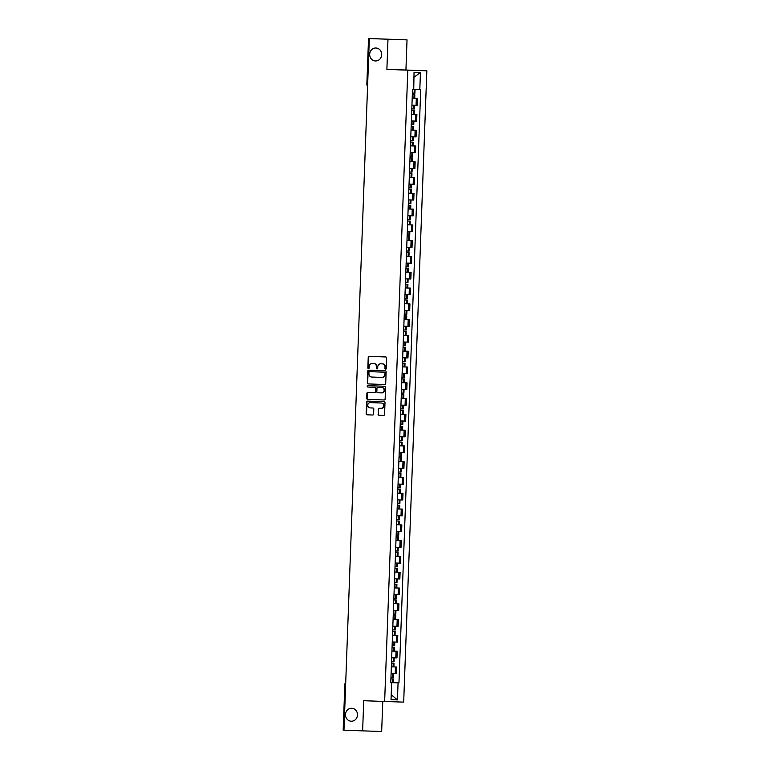 <?xml version="1.0" encoding="UTF-8"?>
<svg xmlns="http://www.w3.org/2000/svg" width="770" height="770" viewBox="0 0 770 770"><rect width="100%" height="100%" fill="white"/><g stroke="black" fill="none" stroke-linecap="round" stroke-linejoin="round"><path stroke-width="1.16" d="M385.587 369.215L385.587 369.215A0.693 0.645 -88.1 0 0 386.251 368.551L386.646 357.992A0.991 0.924 -88.1 0 0 385.76 356.962L369.196 356.346A0.991 0.924 -88.1 0 0 368.233 357.309L367.848 367.868A0.693 0.645 -88.1 0 0 368.474 368.58A0.693 0.645 -88.1 0 0 369.138 367.916L369.186 366.549A3.176 2.945 -88.1 0 1 372.237 363.478L373.633 363.527A3.176 2.945 -88.1 0 1 376.453 366.818L376.405 368.185A0.693 0.645 -88.1 0 0 377.031 368.897L377.031 368.897A0.693 0.645 -88.1 0 0 377.695 368.233L377.743 366.867A3.176 2.945 -88.1 0 1 380.794 363.796L382.19 363.844A3.176 2.945 -88.1 0 1 385.019 367.136L384.971 368.503A0.693 0.645 -88.1 0 0 385.587 369.215M351.717 708.265A6.478 6.006 -88.1 0 0 345.48 714.531A6.478 6.006 -88.1 0 0 351.264 721.221A6.478 6.006 -88.1 0 0 357.482 714.955A6.478 6.006 -88.1 0 0 351.717 708.265M375.933 48.01A6.478 6.006 -88.1 0 0 369.687 54.275A6.478 6.006 -88.1 0 0 375.471 60.965A6.478 6.006 -88.1 0 0 381.689 54.699A6.478 6.006 -88.1 0 0 375.933 48.01M378.08 414.222A0.991 0.924 -88.1 0 0 378.965 415.251L383.614 415.425A0.991 0.924 -88.1 0 0 384.577 414.462L385 402.749A0.991 0.924 -88.1 0 0 384.115 401.719L367.55 401.103A0.991 0.924 -88.1 0 0 366.597 402.056L366.164 413.779A0.991 0.924 -88.1 0 0 367.049 414.809L372.661 415.02A0.991 0.924 -88.1 0 0 373.623 414.058L373.806 409.043A0.991 0.924 -88.1 0 0 372.921 408.013L370.139 407.908A2.656 2.464 -88.1 0 1 367.771 405.164A2.656 2.464 -88.1 0 1 370.322 402.594L381.237 402.999A2.656 2.464 -88.1 0 1 383.604 405.752A2.656 2.464 -88.1 0 1 381.054 408.321L379.225 408.254A0.991 0.924 -88.1 0 0 378.262 409.207L378.465 414.241A0.991 0.924 -88.1 0 0 379.35 415.261L383.662 415.425M381.429 408.331L381.054 408.321A2.656 2.464 -88.1 0 0 381.054 408.321L381.419 408.331A2.656 2.464 -88.1 0 0 383.98 405.761A2.656 2.464 -88.1 0 0 381.622 403.018L381.237 402.999M370.707 402.614A2.656 2.464 -88.1 0 0 370.697 402.614L370.322 402.594A2.656 2.464 -88.1 0 0 370.322 402.594L381.622 403.018M381.169 363.806A3.176 2.945 -88.1 0 1 381.179 363.806A3.176 2.945 -88.1 0 0 381.179 363.806L380.794 363.796A3.176 2.945 -88.1 0 0 380.794 363.796L382.19 363.844M372.622 363.488A3.176 2.945 -88.1 0 0 372.622 363.488L372.237 363.478A3.176 2.945 -88.1 0 0 372.237 363.478L373.633 363.527M384.644 701.48L363.729 700.71L362.632 730.865L343.969 730.172L369.331 38.548L372.699 38.654L368.532 38.5L407.032 39.876L387.984 39.241L386.887 69.396L407.792 70.176L384.644 701.48L403.682 702.115L426.83 70.811L405.925 70.032L407.032 39.876M387.984 39.241L369.331 38.548M384.75 384.528L384.75 384.528A0.991 0.924 -88.1 0 0 385.703 383.575L386.136 371.852A0.991 0.924 -88.1 0 0 385.25 370.822L368.686 370.206A0.991 0.924 -88.1 0 0 367.723 371.169L367.3 382.892A0.991 0.924 -88.1 0 0 368.185 383.912L384.75 384.528M385.568 387.3L385.135 399.024A0.991 0.924 -88.1 0 1 384.182 399.976L367.617 399.361A0.991 0.924 -88.1 0 1 366.732 398.331L366.915 393.316A0.991 0.924 -88.1 0 1 367.868 392.363L374.586 392.613A0.991 0.924 -88.1 0 0 375.548 391.651L375.673 388.321A0.991 0.924 -88.1 0 0 374.788 387.291L367.791 387.031A0.693 0.645 -88.1 0 1 367.175 386.319A0.693 0.645 -88.1 0 1 367.839 385.645L384.682 386.271A0.991 0.924 -88.1 0 1 385.568 387.3M362.632 730.865L381.67 731.5L382.767 701.412M343.969 730.153L343.17 730.124L344.854 684.28L345.653 684.309M416.31 98.618L412.191 98.473L417.465 98.656L416.31 98.618L416.06 105.298L417.225 105.336L417.465 98.656M411.94 105.153L416.06 105.298M415.723 114.403L411.613 114.258L416.888 114.441L415.723 114.403L415.482 121.082L416.647 121.121L416.888 114.441M411.363 120.938L415.482 121.082M415.146 130.197L411.026 130.043L416.31 130.236L415.146 130.197L414.905 136.877L416.06 136.916L416.31 130.236M410.785 136.723L414.905 136.877M414.568 145.982L410.449 145.838L415.733 146.021L414.568 145.982L414.327 152.662L415.482 152.701L415.733 146.021M410.208 152.518L414.327 152.662M413.99 161.767L409.871 161.623L415.155 161.806L413.99 161.767L413.74 168.447L414.905 168.486L415.155 161.806M409.63 168.303L413.74 168.447M413.413 177.552L409.293 177.408L414.568 177.591L413.413 177.552L413.163 184.232L414.327 184.271L414.568 177.591M409.043 184.088L413.163 184.232M412.836 193.347L408.716 193.193L413.99 193.385L412.836 193.347L412.585 200.027L413.75 200.065L413.99 193.385M408.466 199.873L412.585 200.027M408.139 208.978L413.413 209.171L408.139 208.988M407.888 215.667L413.172 215.85L413.413 209.171M407.561 224.763L412.836 224.956L407.551 224.773M407.311 231.452L412.595 231.635L412.836 224.956M409.65 236.9L407.118 236.804L409.65 236.9L409.515 240.596L406.983 240.51L412.258 240.75L406.974 240.558M406.733 247.237L412.008 247.43L412.258 240.75M409.072 252.685L406.531 252.589L409.072 252.685L408.937 256.381L406.396 256.294L411.681 256.535L406.396 256.352M406.156 263.08L411.43 263.215L411.681 256.535M409.938 272.282L405.819 272.137L411.103 272.32L409.938 272.282L409.688 278.961L410.853 279L411.103 272.32M405.578 278.817L409.688 278.961M409.361 288.067L405.241 287.922L410.516 288.105L409.361 288.067L409.111 294.746L410.275 294.785L410.516 288.105M404.991 294.641L409.111 294.746M408.783 303.861L404.664 303.707L409.938 303.9L408.783 303.861L408.533 310.541L409.698 310.579L409.938 303.9M404.414 310.387L408.533 310.541M408.196 319.646L404.086 319.502L409.361 319.685L408.196 319.646L407.956 326.326L409.12 326.364L409.361 319.685M403.836 326.182L407.956 326.326M407.619 335.431L403.499 335.287L408.783 335.47L407.619 335.431L407.378 342.111L408.543 342.15L408.783 335.47M403.259 341.967L407.378 342.111M407.041 351.226L402.922 351.072L408.206 351.264L407.041 351.226L406.801 357.906L407.956 357.944L408.206 351.264M402.681 357.752L406.801 357.906M406.464 367.011L402.344 366.867L407.628 367.049L406.464 367.011L406.223 373.691L407.378 373.729L407.628 367.049M402.104 373.546L406.223 373.691M405.886 382.796L401.767 382.651L407.051 382.834L405.886 382.796L405.636 389.476L406.801 389.514L407.051 382.834M401.526 389.331L405.636 389.476M405.309 398.581L401.189 398.436L406.464 398.619L405.309 398.581L405.058 405.261L406.223 405.299L406.464 398.619M400.939 405.116L405.058 405.261M404.731 414.375L400.612 414.222L405.886 414.414L404.731 414.375L404.481 421.055L405.646 421.094L405.886 414.414M400.361 420.901L404.481 421.055M404.144 430.161L400.034 430.016L405.309 430.199L404.144 430.161L403.904 436.84L405.068 436.879L405.309 430.199M399.784 436.696L403.904 436.84M403.567 445.945L399.447 445.801L404.731 445.984L403.567 445.945L403.326 452.625L404.491 452.664L404.731 445.984M399.207 452.481L403.326 452.625M402.989 461.74L398.87 461.586L404.154 461.779L402.989 461.74L402.749 468.42L403.904 468.458L404.154 461.779M398.629 468.266L402.749 468.42M398.292 477.361L403.576 477.564L398.292 477.381M398.052 484.061L403.326 484.243L403.576 477.564M397.715 493.156L402.999 493.349L397.715 493.166M397.474 499.846L402.749 500.028L402.999 493.349M399.813 505.293L397.272 505.197L399.813 505.293L399.678 508.989L397.137 508.903L402.412 509.134L397.137 508.951M396.887 515.63L402.171 515.813L402.412 509.134M399.235 521.078L396.694 520.982L399.235 521.078L399.091 524.774L396.56 524.688L401.834 524.928L396.56 524.736M396.309 531.416L401.594 531.608L401.834 524.928M400.092 540.675L395.982 540.53L401.257 540.713L400.092 540.675L399.851 547.354L401.016 547.393L401.257 540.713M395.732 547.258L399.851 547.354M399.514 556.46L395.395 556.315L400.679 556.498L399.514 556.46L399.274 563.139L400.429 563.178L400.679 556.498M395.154 563.034L399.274 563.139M398.937 572.254L394.817 572.1L400.102 572.293L398.937 572.254L398.696 578.934L399.851 578.973L400.102 572.293M394.577 578.828L398.696 578.934M398.36 588.039L394.24 587.895L399.524 588.078L398.36 588.039L398.119 594.719L399.274 594.758L399.524 588.078M393.999 594.575L398.119 594.719M397.782 603.824L393.663 603.68L398.937 603.863L397.782 603.824L397.532 610.504L398.696 610.543L398.937 603.863M393.422 610.36L397.532 610.504M397.204 619.609L393.085 619.465L398.36 619.648L397.204 619.609L396.954 626.289L398.119 626.328L398.36 619.648M392.835 626.145L396.954 626.289M396.627 635.404L392.507 635.25L397.782 635.443L396.627 635.404L396.377 642.084L397.541 642.122L397.782 635.443M392.257 641.93L396.377 642.084M396.04 651.189L391.93 651.045L397.204 651.228L396.04 651.189L395.799 657.869L396.964 657.907L397.204 651.228M391.68 657.724L395.799 657.869M395.462 666.974L391.343 666.83L396.627 667.013L395.462 666.974L395.222 673.654L396.377 673.692L396.627 667.013M391.102 673.509L395.222 673.654M413.403 89.436L412.518 89.407L413.74 89.455L414.039 72.409L420.439 72.621L419.814 89.628L412.518 89.387L390.765 682.634L391.661 682.672L390.765 682.634M398.956 682.913L390.765 682.605L398.956 682.913L420.709 89.657L419.814 89.628M398.061 682.884L397.436 699.882L391.035 699.67L391.661 682.672M407.792 70.176L426.83 70.811M386.887 69.396L405.925 70.032M420.439 72.621L413.856 77.308M391.218 694.742L397.436 699.882M385.78 369.196A0.693 0.645 -88.1 0 1 385.347 368.512L385.395 367.146A3.176 2.945 -88.1 0 0 382.565 363.854M374.008 363.536A3.176 2.945 -88.1 0 1 376.838 366.828L376.79 368.195A0.693 0.645 -88.1 0 0 377.223 368.878M369.523 356.366A0.991 0.924 -88.1 0 0 368.618 357.319L368.233 367.877A0.693 0.645 -88.1 0 0 368.657 368.561M369.013 370.216A0.991 0.924 -88.1 0 0 368.108 371.178L367.675 382.902A0.991 0.924 -88.1 0 0 368.561 383.932L384.798 384.528M384.808 372.892A0.693 0.645 -88.1 0 0 384.192 372.18L369.648 371.631A0.693 0.645 -88.1 0 0 368.974 372.305L368.926 373.748A3.176 2.945 -88.1 0 0 371.756 377.04L381.689 377.406A3.176 2.945 -88.1 0 0 384.75 374.336L385.183 372.911A0.693 0.645 -88.1 0 0 384.567 372.189L384.192 372.18M370.024 371.65L384.567 372.189M381.708 377.406L382.074 377.416A3.176 2.945 -88.1 0 0 385.135 374.345L384.75 374.336M385.183 372.911L385.135 374.345M384.23 399.976L367.617 399.361M368.204 392.373A0.991 0.924 -88.1 0 0 367.3 393.335L367.107 398.35A0.991 0.924 -88.1 0 0 367.993 399.38M374.971 392.623L374.971 392.623A0.991 0.924 -88.1 0 0 375.924 391.661L376.049 388.33A0.991 0.924 -88.1 0 0 375.163 387.31L367.791 387.031M368.185 385.655A0.693 0.645 -88.1 0 0 367.55 386.347A0.693 0.645 -88.1 0 0 368.175 387.05M381.949 392.883L381.574 392.873A2.656 2.464 -88.1 0 0 384.124 390.294A2.656 2.464 -88.1 0 0 381.756 387.551L377.916 387.406A0.991 0.924 -88.1 0 0 376.954 388.369L376.838 391.699A0.991 0.924 -88.1 0 0 377.724 392.729L381.939 392.883A2.656 2.464 -88.1 0 0 384.5 390.313A2.656 2.464 -88.1 0 0 382.141 387.57L381.756 387.551M378.291 387.425L382.141 387.57M379.552 408.264A0.991 0.924 -88.1 0 0 378.647 409.226L378.465 414.241M367.887 401.112A0.991 0.924 -88.1 0 0 366.972 402.075L366.549 413.798A0.991 0.924 -88.1 0 0 367.425 414.818L372.709 415.02M413.105 94.749L414.857 94.816L413.105 94.749M412.191 98.416L414.722 98.502L414.857 94.816M415.059 89.503L412.518 89.407L415.059 89.503L414.924 93.189L412.383 93.103M412.528 110.534L414.279 110.601L412.528 110.534M412.72 105.221L414.481 105.288L412.72 105.221M411.613 114.201L414.144 114.297L414.279 110.601M414.481 105.288L414.347 108.984L411.806 108.888M411.95 126.328L413.702 126.386L411.95 126.328M412.142 121.015L413.894 121.073L412.142 121.015M411.036 129.995L413.567 130.082L413.702 126.386M413.894 121.073L413.76 124.769L411.228 124.682M411.363 142.113L413.124 142.171L411.363 142.113M411.565 136.8L413.317 136.858L411.565 136.8M410.449 145.78L412.99 145.867L413.124 142.171M413.317 136.858L413.182 140.554L410.651 140.467M410.006 157.869L412.547 157.966L410.006 157.879M410.988 152.585L412.739 152.653L410.988 152.585M409.871 161.565L412.412 161.662L412.547 157.966M412.739 152.653L412.605 156.349L410.073 156.252M410.208 173.683L411.969 173.751L410.208 173.683M410.4 168.37L412.162 168.438L410.4 168.37M409.293 177.36L411.834 177.447L411.969 173.751M412.162 168.438L412.027 172.133L409.486 172.047M409.63 189.478L411.392 189.535L409.63 189.478M409.823 184.165L411.584 184.222L409.823 184.165M408.716 193.145L411.257 193.231L411.392 189.535M411.584 184.222L411.45 187.919L408.909 187.832M409.053 205.263L410.805 205.33L409.053 205.263M409.245 199.95L411.007 200.017L409.245 199.95M408.139 208.93L410.67 209.017L410.805 205.33M411.007 200.017L410.872 203.703L408.331 203.617M408.475 221.048L410.227 221.115L408.475 221.048M408.668 215.735L410.429 215.802L408.668 215.735M407.561 224.715L410.092 224.811L410.227 221.115M410.429 215.802L410.285 219.498L407.753 219.402M408.09 231.529L409.842 231.587L408.09 231.529M409.842 231.587L409.707 235.283L407.176 235.197M407.513 247.314L409.265 247.372L407.513 247.314M409.265 247.372L409.13 251.068L406.599 250.982M406.733 268.412L408.495 268.48L406.733 268.412M405.819 272.079L408.36 272.176L408.495 268.48M408.687 263.167L408.552 266.863L406.011 266.767M406.156 284.197L407.917 284.265L406.156 284.197M406.348 278.884L408.11 278.952L406.348 278.884M405.241 287.874L407.782 287.961L407.917 284.265M408.11 278.952L407.975 282.648L405.434 282.561M405.578 299.992L407.34 300.05L405.578 299.992M404.664 303.659L407.205 303.746L407.34 300.05M407.532 294.737L407.397 298.433L404.856 298.346M405.001 315.777L406.753 315.844L405.001 315.777M405.193 310.464L406.955 310.531L405.193 310.464M404.086 319.444L406.618 319.531L406.753 315.844M406.955 310.531L406.82 314.218L404.279 314.131M404.423 331.562L406.175 331.629L404.423 331.562M404.616 326.249L406.377 326.316L404.616 326.249M403.509 335.229L406.04 335.325L406.175 331.629M406.377 326.316L406.233 330.012L403.701 329.916M403.846 347.357L405.597 347.414L403.846 347.357M404.038 342.044L405.79 342.101L404.038 342.044M402.931 351.024L405.463 351.11L405.597 347.414M405.79 342.101L405.655 345.797L403.124 345.711M403.259 363.142L405.02 363.199L403.259 363.142M403.461 357.829L405.213 357.886L403.461 357.829M402.344 366.809L404.885 366.895L405.02 363.199M405.213 357.886L405.078 361.582L402.546 361.496M402.681 378.927L404.442 378.994L402.681 378.927M402.874 373.614L404.635 373.681L402.874 373.614M401.767 382.594L404.308 382.69L404.442 378.994M404.635 373.681L404.5 377.377L401.959 377.281M402.104 394.712L403.865 394.779L402.104 394.712M402.296 389.399L404.058 389.466L402.296 389.399M401.189 398.388L403.73 398.475L403.865 394.779M404.058 389.466L403.923 393.162L401.382 393.075M401.526 410.506L403.288 410.564L401.526 410.506M401.719 405.193L403.48 405.251L401.719 405.193M400.612 414.173L403.143 414.26L403.288 410.564M403.48 405.251L403.345 408.947L400.804 408.86M400.949 426.291L402.7 426.359L400.949 426.291M401.141 420.978L402.903 421.046L401.141 420.978M400.034 429.958L402.566 430.045L402.7 426.359M402.903 421.046L402.768 424.732L400.227 424.645M399.592 442.047L402.123 442.144L399.592 442.057M400.564 436.763L402.315 436.831L400.564 436.763M399.457 445.743L401.988 445.84L402.123 442.144M402.315 436.831L402.181 440.527L399.649 440.43M399.794 457.871L401.545 457.929L399.794 457.871M399.986 452.558L401.738 452.616L399.986 452.558M398.87 461.538L401.411 461.625L401.545 457.929M401.738 452.616L401.603 456.312L399.072 456.225M398.427 473.627L400.968 473.714L398.427 473.617M399.409 468.343L401.16 468.401L399.409 468.343M398.292 477.323L400.833 477.41L400.968 473.714M401.16 468.401L401.026 472.097L398.494 472.01M398.629 489.441L400.39 489.508L398.629 489.441M398.822 484.128L400.583 484.195L398.822 484.128M397.715 493.108L400.256 493.204L400.39 489.508M400.583 484.195L400.448 487.891L397.907 487.795M398.244 499.913L400.005 499.98L398.244 499.913M400.005 499.98L399.871 503.676L397.33 503.59M397.667 515.707L399.428 515.765L397.667 515.707M399.428 515.765L399.293 519.461L396.752 519.375M396.897 536.806L398.648 536.873L396.897 536.806M397.089 531.493L398.85 531.56L397.089 531.493M395.982 540.473L398.514 540.559L398.648 536.873M398.85 531.56L398.716 535.246L396.175 535.16M396.319 552.591L398.071 552.658L396.319 552.591M395.405 556.258L397.936 556.354L398.071 552.658M398.263 547.345L398.128 551.041L395.597 550.945M395.732 568.385L397.493 568.443L395.732 568.385M394.817 572.052L397.358 572.139L397.493 568.443M397.686 563.13L397.551 566.826L395.02 566.739M395.154 584.17L396.916 584.228L395.154 584.17M394.24 587.837L396.781 587.924L396.916 584.228M397.108 578.915L396.974 582.611L394.442 582.524M394.577 599.955L396.338 600.023L394.577 599.955M394.769 594.642L396.531 594.71L394.769 594.642M393.663 603.622L396.204 603.719L396.338 600.023M396.531 594.71L396.396 598.406L393.855 598.309M393.999 615.74L395.761 615.808L393.999 615.74M394.192 610.427L395.953 610.495L394.192 610.427M393.085 619.417L395.626 619.504L395.761 615.808M395.953 610.495L395.819 614.191L393.278 614.104M393.422 631.535L395.174 631.593L393.422 631.535M393.614 626.222L395.376 626.279L393.614 626.222M392.507 635.202L395.039 635.288L395.174 631.593M395.376 626.279L395.241 629.976L392.7 629.889M392.844 647.32L394.596 647.387L392.844 647.32M393.037 642.007L394.798 642.074L393.037 642.007M391.93 650.987L394.461 651.074L394.596 647.387M394.798 642.074L394.664 645.76L392.123 645.674M392.267 663.105L394.019 663.172L392.267 663.105M392.459 657.792L394.211 657.859L392.459 657.792M391.353 666.772L393.884 666.868L394.019 663.172M394.211 657.859L394.076 661.555L391.545 661.459M391.68 678.899L393.441 678.957L391.68 678.899M391.882 673.586L393.634 673.644L391.882 673.586M390.765 682.567L393.306 682.653L393.441 678.957M393.634 673.644L393.499 677.34L390.967 677.254M400.429 531.569L400.679 524.89M401.006 515.775L401.257 509.095M401.584 499.99L401.834 493.31M402.171 484.205L402.412 477.525M410.275 263.176L410.516 256.497M410.853 247.391L411.093 240.712M411.43 231.597L411.671 224.917M412.008 215.812L412.248 209.132M344.998 684.28L344.854 684.28A2.021 2.021 0 0 1 345.711 682.701M367.001 84.353L367.646 84.373M414.019 98.483L414.154 94.787M414.212 93.17L414.356 89.474M414.116 93.17L414.25 89.474M413.923 98.483L414.058 94.787M413.442 114.268L413.577 110.572M413.634 108.955L413.769 105.259M413.538 108.955L413.673 105.259M413.346 114.268L413.48 110.572M412.864 130.063L412.999 126.367M413.057 124.75L413.192 121.054M412.961 124.74L413.095 121.044M412.768 130.053L412.903 126.357M412.287 145.848L412.422 142.152M412.479 140.535L412.614 136.839M412.383 140.525L412.518 136.839M412.181 145.838L412.316 142.152M411.709 161.633L411.844 157.937M411.902 156.32L412.037 152.624M411.796 156.32L411.94 152.624M411.603 161.633L411.738 157.937M411.122 177.418L411.267 173.731M411.324 172.105L411.459 168.418M411.219 172.105L411.353 168.409M411.026 177.418L411.161 173.722M410.545 193.212L410.68 189.516M410.747 187.899L410.882 184.203M410.641 187.89L410.776 184.203M410.449 193.203L410.583 189.516M409.967 208.997L410.102 205.301M410.16 203.684L410.304 199.988M410.064 203.684L410.198 199.988M409.871 208.997L410.006 205.301M409.39 224.782L409.525 221.086M409.582 219.469L409.717 215.773M409.486 219.469L409.621 215.773M409.293 224.782L409.428 221.086M408.812 240.577L408.947 236.881M409.005 235.264L409.139 231.568M408.909 235.254L409.043 231.558M408.706 240.567L408.851 236.871M408.235 256.362L408.369 252.666M408.427 251.049L408.562 247.353M408.331 251.039L408.466 247.353M408.129 256.352L408.264 252.666M407.657 272.147L407.792 268.451M407.85 266.834L407.985 263.138M407.744 266.834L407.888 263.138M407.551 272.147L407.686 268.451M407.07 287.932L407.214 284.245M407.272 282.619L407.407 278.933M407.166 282.619L407.301 278.923M406.974 287.932L407.109 284.236M406.493 303.726L406.627 300.031M406.695 298.413L406.829 294.717M406.589 298.404L406.724 294.717M406.396 303.717L406.531 300.031M405.915 319.512L406.05 315.815M406.108 314.199L406.242 310.503M406.011 314.199L406.146 310.503M405.819 319.512L405.954 315.815M405.338 335.297L405.472 331.601M405.53 329.983L405.665 326.288M405.434 329.983L405.569 326.288M405.241 335.297L405.376 331.601M404.76 351.091L404.895 347.395M404.953 345.778L405.087 342.082M404.856 345.769L404.991 342.072M404.654 351.082L404.799 347.386M404.183 366.876L404.317 363.18M404.375 361.563L404.51 357.867M404.279 361.553L404.414 357.867M404.077 366.867L404.212 363.18M403.605 382.661L403.74 378.965M403.798 377.348L403.932 373.652M403.692 377.348L403.827 373.652M403.499 382.661L403.634 378.965M403.018 398.446L403.162 394.76M403.22 393.133L403.355 389.447M403.114 393.133L403.249 389.437M402.922 398.446L403.057 394.75M402.44 414.241L402.575 410.545M402.643 408.928L402.777 405.232M402.537 408.918L402.672 405.232M402.344 414.231L402.479 410.545M401.863 430.026L401.998 426.33M402.056 424.713L402.19 421.017M401.959 424.713L402.094 421.017M401.767 430.026L401.901 426.33M401.286 445.811L401.42 442.115M401.478 440.498L401.613 436.802M401.382 440.498L401.517 436.802M401.189 445.811L401.324 442.115M400.708 461.605L400.843 457.909M400.9 456.292L401.035 452.596M400.804 456.283L400.939 452.587M400.602 461.596L400.747 457.9M400.131 477.39L400.265 473.694M400.323 472.077L400.458 468.381M400.227 472.068L400.361 468.381M400.025 477.381L400.159 473.694M399.553 493.175L399.688 489.479M399.745 487.862L399.88 484.166M399.64 487.862L399.774 484.166M399.447 493.175L399.582 489.479M398.966 508.96L399.101 505.274M399.168 503.647L399.303 499.961M399.062 503.647L399.197 499.951M398.87 508.96L399.004 505.264M398.388 524.755L398.523 521.059M398.591 519.442L398.725 515.746M398.485 519.432L398.619 515.746M398.292 524.745L398.427 521.059M397.811 540.54L397.946 536.844M398.003 535.227L398.138 531.531M397.907 535.227L398.042 531.531M397.715 540.54L397.849 536.844M397.233 556.325L397.368 552.629M397.426 551.012L397.561 547.316M397.33 551.012L397.464 547.316M397.137 556.325L397.272 552.629M396.656 572.12L396.791 568.424M396.848 566.807L396.983 563.111M396.752 566.797L396.887 563.101M396.55 572.11L396.685 568.414M396.078 587.905L396.213 584.209M396.271 582.592L396.406 578.896M396.175 582.582L396.309 578.896M395.972 587.895L396.107 584.209M395.501 603.69L395.636 599.994M395.693 598.377L395.828 594.681M395.588 598.377L395.722 594.681M395.395 603.69L395.53 599.994M394.914 619.475L395.048 615.788M395.116 614.162L395.251 610.475M395.01 614.162L395.145 610.466M394.817 619.475L394.952 615.779M394.336 635.269L394.471 631.573M394.529 629.956L394.673 626.26M394.433 629.947L394.567 626.26M394.24 635.26L394.375 631.573M393.759 651.054L393.894 647.358M393.951 645.741L394.086 642.045M393.855 645.741L393.99 642.045M393.663 651.054L393.797 647.358M393.181 666.839L393.316 663.143M393.374 661.526L393.508 657.83M393.278 661.526L393.412 657.83M393.085 666.839L393.22 663.143M392.604 682.634L392.739 678.938M392.796 677.321L392.931 673.625M392.7 677.311L392.835 673.615M392.498 682.624L392.633 678.928M368.532 38.5L366.847 84.344A2.021 2.021 0 0 0 367.588 85.99"/></g></svg>

